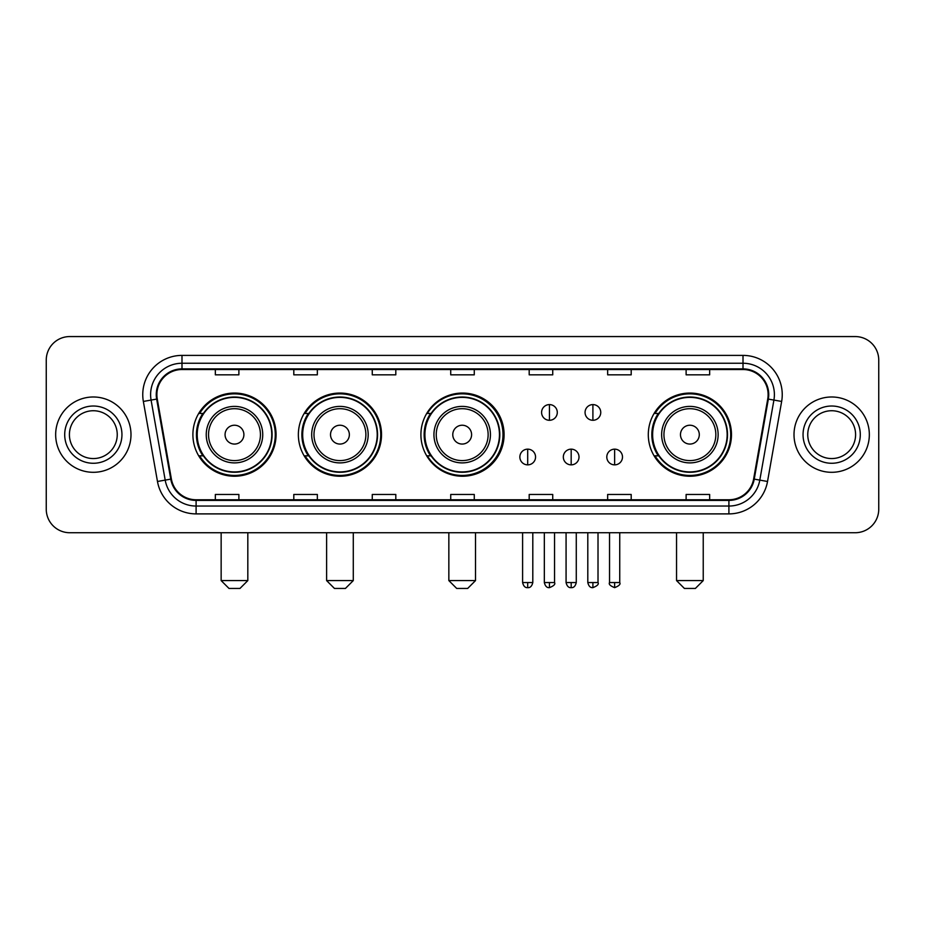 <?xml version="1.0" encoding="UTF-8"?>
<svg xmlns="http://www.w3.org/2000/svg" width="925" height="925" viewBox="0 0 925 925"><rect width="100%" height="100%" fill="white"/><g stroke="black" fill="none" stroke-linecap="round" stroke-linejoin="round"><path stroke-width="1.39" d="M648.298 434.646A41.59 41.59 0 0 0 689.888 476.236A41.59 41.59 0 0 0 731.478 434.646A41.59 41.59 0 0 0 689.888 393.056A41.59 41.59 0 0 0 648.298 434.646M420.91 434.646A41.59 41.59 0 0 0 462.5 476.236A41.59 41.59 0 0 0 504.09 434.646A41.59 41.59 0 0 0 462.5 393.056A41.59 41.59 0 0 0 420.91 434.646M298.359 434.646A41.59 41.59 0 0 0 339.938 476.236A41.59 41.59 0 0 0 381.528 434.646A41.59 41.59 0 0 0 339.938 393.056A41.59 41.59 0 0 0 298.359 434.646M192.897 434.646A41.59 41.59 0 0 0 234.488 476.236A41.59 41.59 0 0 0 276.066 434.646A41.59 41.59 0 0 0 234.488 393.056A41.59 41.59 0 0 0 192.897 434.646M202.876 455.828A38.052 38.052 0 0 1 202.876 413.463M308.326 455.828A38.052 38.052 0 0 1 308.326 413.463M430.576 455.828A38.052 38.052 0 0 1 430.576 413.463M658.276 455.828A38.052 38.052 0 0 1 658.276 413.463M46.25 360.103L46.25 509.189A23.541 23.541 0 0 0 69.791 532.731L855.209 532.731A23.541 23.541 0 0 0 878.75 509.189L878.75 360.103A23.541 23.541 0 0 0 855.209 336.561L69.791 336.561A23.541 23.541 0 0 0 46.25 360.103L46.25 509.189M55.662 434.646A37.659 37.659 0 0 0 93.332 472.305A37.659 37.659 0 0 0 130.992 434.646A37.659 37.659 0 0 0 93.332 396.987A37.659 37.659 0 0 0 55.662 434.646A37.659 37.659 0 0 0 93.332 472.305A37.659 37.659 0 0 0 130.992 434.646A37.659 37.659 0 0 0 93.332 396.987A37.659 37.659 0 0 0 55.662 434.646M794.008 434.646A37.659 37.659 0 0 0 831.668 472.305A37.659 37.659 0 0 0 869.338 434.646A37.659 37.659 0 0 0 831.668 396.987A37.659 37.659 0 0 0 794.008 434.646A37.659 37.659 0 0 0 831.668 472.305A37.659 37.659 0 0 0 869.338 434.646A37.659 37.659 0 0 0 831.668 396.987A37.659 37.659 0 0 0 794.008 434.646M156.88 394.628A25.114 25.114 0 0 1 181.994 369.526L743.006 369.526A25.114 25.114 0 0 1 767.738 398.987L753.621 479.023A25.114 25.114 0 0 1 728.9 499.766L196.1 499.766A25.114 25.114 0 0 1 171.379 479.023L157.262 398.987A25.114 25.114 0 0 1 156.88 394.628M156.256 394.628A25.738 25.738 0 0 0 156.649 399.103L170.755 479.127A25.738 25.738 0 0 0 196.1 500.402L728.9 500.402A25.738 25.738 0 0 0 754.245 479.127L768.351 399.103A25.738 25.738 0 0 0 743.006 368.89L181.994 368.89A25.738 25.738 0 0 0 156.256 394.628M143.352 401.438A39.232 39.232 0 0 1 181.994 355.397L743.006 355.397A39.232 39.232 0 0 1 781.648 401.438L767.53 481.474A39.232 39.232 0 0 1 728.9 513.895L196.1 513.895A39.232 39.232 0 0 1 157.47 481.474L143.352 401.438L151.087 400.074A31.381 31.381 0 0 1 181.994 363.248L743.006 363.248A31.381 31.381 0 0 1 773.913 400.074L759.807 480.11A31.381 31.381 0 0 1 728.9 506.044L196.1 506.044A31.381 31.381 0 0 1 165.193 480.11L151.087 400.074A31.381 31.381 0 0 1 150.602 394.628M855.209 336.561L69.791 336.561M69.791 532.731L855.209 532.731M878.75 509.189L878.75 360.103M754.245 479.127L759.807 480.11L773.913 400.074L781.648 401.438M450.729 369.526L450.729 374.833L474.271 374.833L474.271 369.526M372.266 369.526L372.266 374.833L395.808 374.833L395.808 369.526M293.803 369.526L293.803 374.833L317.344 374.833L317.344 369.526M215.34 369.526L215.34 374.833L238.881 374.833L238.881 369.526M529.192 369.526L529.192 374.833L552.734 374.833L552.734 369.526M607.656 369.526L607.656 374.833L631.197 374.833L631.197 369.526M686.119 369.526L686.119 374.833L709.66 374.833L709.66 369.526M474.271 499.766L474.271 494.459L450.729 494.459L450.729 499.766M395.808 499.766L395.808 494.459L372.266 494.459L372.266 499.766M317.344 499.766L317.344 494.459L293.803 494.459L293.803 499.766M238.881 499.766L238.881 494.459L215.34 494.459L215.34 499.766M552.734 499.766L552.734 494.459L529.192 494.459L529.192 499.766M631.197 499.766L631.197 494.459L607.656 494.459L607.656 499.766M709.66 499.766L709.66 494.459L686.119 494.459L686.119 499.766M117.244 434.646A23.911 23.911 0 0 0 93.332 410.735A23.911 23.911 0 0 0 69.41 434.646A23.911 23.911 0 0 0 93.332 458.557A23.911 23.911 0 0 0 117.244 434.646A23.911 23.911 0 0 1 93.332 458.557A23.911 23.911 0 0 1 69.41 434.646M239.98 588.439L228.995 588.439L221.144 580.588L247.819 580.588L239.98 588.439M243.899 434.646A9.412 9.412 0 0 0 234.488 425.234A9.412 9.412 0 0 0 225.064 434.646A9.412 9.412 0 0 0 234.488 444.058A9.412 9.412 0 0 0 243.899 434.646M262.735 434.646A28.247 28.247 0 0 0 234.488 406.399A28.247 28.247 0 0 0 206.24 434.646A28.247 28.247 0 0 0 234.488 462.893A28.247 28.247 0 0 0 262.735 434.646A28.247 28.247 0 0 1 234.488 462.893A28.247 28.247 0 0 1 206.24 434.646M271.753 434.646A37.266 37.266 0 0 0 234.488 397.38A37.266 37.266 0 0 0 197.21 434.646A37.266 37.266 0 0 0 234.488 471.912A37.266 37.266 0 0 0 271.753 434.646M275.28 434.646A40.804 40.804 0 0 1 199.615 455.828L203.396 455.828A37.624 37.624 0 0 0 259.37 462.858A37.624 37.624 0 0 0 259.37 406.433A37.624 37.624 0 0 0 203.396 413.463L199.615 413.463A40.804 40.804 0 0 1 275.28 434.646M345.43 588.439L334.445 588.439L326.606 580.588L353.281 580.588L345.43 588.439M349.361 434.646A9.412 9.412 0 0 0 339.938 425.234A9.412 9.412 0 0 0 330.526 434.646A9.412 9.412 0 0 0 339.938 444.058A9.412 9.412 0 0 0 349.361 434.646M368.185 434.646A28.247 28.247 0 0 0 339.938 406.399A28.247 28.247 0 0 0 311.69 434.646A28.247 28.247 0 0 0 339.938 462.893A28.247 28.247 0 0 0 368.185 434.646A28.247 28.247 0 0 1 339.938 462.893A28.247 28.247 0 0 1 311.69 434.646M377.215 434.646A37.266 37.266 0 0 0 339.938 397.38A37.266 37.266 0 0 0 302.672 434.646A37.266 37.266 0 0 0 339.938 471.912A37.266 37.266 0 0 0 377.215 434.646M380.742 434.646A40.804 40.804 0 0 1 305.065 455.828L308.846 455.828A37.624 37.624 0 0 0 364.832 462.858A37.624 37.624 0 0 0 364.832 406.433A37.624 37.624 0 0 0 308.846 413.463L305.065 413.463A40.804 40.804 0 0 1 380.742 434.646M467.68 588.439L456.696 588.439L448.845 580.588L475.519 580.588L467.68 588.439M471.6 434.646A9.412 9.412 0 0 0 462.188 425.234A9.412 9.412 0 0 0 452.776 434.646A9.412 9.412 0 0 0 462.188 444.058A9.412 9.412 0 0 0 471.6 434.646M490.435 434.646A28.247 28.247 0 0 0 462.188 406.399A28.247 28.247 0 0 0 433.941 434.646A28.247 28.247 0 0 0 462.188 462.893A28.247 28.247 0 0 0 490.435 434.646A28.247 28.247 0 0 1 462.188 462.893A28.247 28.247 0 0 1 433.941 434.646M499.454 434.646A37.266 37.266 0 0 0 462.188 397.38A37.266 37.266 0 0 0 424.91 434.646A37.266 37.266 0 0 0 462.188 471.912A37.266 37.266 0 0 0 499.454 434.646M502.992 434.646A40.804 40.804 0 0 1 427.315 455.828L431.096 455.828A37.624 37.624 0 0 0 487.082 462.858A37.624 37.624 0 0 0 487.082 406.433A37.624 37.624 0 0 0 431.096 413.463L427.315 413.463A40.804 40.804 0 0 1 502.992 434.646M695.38 588.439L684.396 588.439L676.545 580.588L703.231 580.588L695.38 588.439M699.3 434.646A9.412 9.412 0 0 0 689.888 425.234A9.412 9.412 0 0 0 680.476 434.646A9.412 9.412 0 0 0 689.888 444.058A9.412 9.412 0 0 0 699.3 434.646M718.135 434.646A28.247 28.247 0 0 0 689.888 406.399A28.247 28.247 0 0 0 661.641 434.646A28.247 28.247 0 0 0 689.888 462.893A28.247 28.247 0 0 0 718.135 434.646A28.247 28.247 0 0 1 689.888 462.893A28.247 28.247 0 0 1 661.641 434.646M727.154 434.646A37.266 37.266 0 0 0 689.888 397.38A37.266 37.266 0 0 0 652.622 434.646A37.266 37.266 0 0 0 689.888 471.912A37.266 37.266 0 0 0 727.154 434.646M730.692 434.646A40.804 40.804 0 0 1 655.016 455.828L658.797 455.828A37.624 37.624 0 0 0 714.782 462.858A37.624 37.624 0 0 0 714.782 406.433A37.624 37.624 0 0 0 658.797 413.463L655.016 413.463A40.804 40.804 0 0 1 730.692 434.646M855.59 434.646A23.911 23.911 0 0 0 831.668 410.735A23.911 23.911 0 0 0 807.756 434.646A23.911 23.911 0 0 0 831.668 458.557A23.911 23.911 0 0 0 855.59 434.646A23.911 23.911 0 0 1 831.668 458.557A23.911 23.911 0 0 1 807.756 434.646M549.438 404.595A7.851 7.851 0 0 0 541.587 412.434A7.851 7.851 0 0 0 549.438 420.285A7.851 7.851 0 0 0 557.289 412.434A7.851 7.851 0 0 0 549.438 404.595L549.438 420.285A7.851 7.851 0 0 0 557.289 412.434A7.851 7.851 0 0 0 549.438 404.595M592.902 404.595A7.851 7.851 0 0 0 585.062 412.434A7.851 7.851 0 0 0 592.902 420.285A7.851 7.851 0 0 0 600.753 412.434A7.851 7.851 0 0 0 592.902 404.595L592.902 420.285A7.851 7.851 0 0 0 600.753 412.434A7.851 7.851 0 0 0 592.902 404.595M527.701 449.157A7.851 7.851 0 0 0 519.862 457.008A7.851 7.851 0 0 0 527.701 464.859A7.851 7.851 0 0 0 535.552 457.008A7.851 7.851 0 0 0 527.701 449.157L527.701 464.859A7.851 7.851 0 0 0 535.552 457.008A7.851 7.851 0 0 0 527.701 449.157M571.176 449.157A7.851 7.851 0 0 0 563.325 457.008A7.851 7.851 0 0 0 571.176 464.859A7.851 7.851 0 0 0 579.015 457.008A7.851 7.851 0 0 0 571.176 449.157L571.176 464.859A7.851 7.851 0 0 0 579.015 457.008A7.851 7.851 0 0 0 571.176 449.157M614.639 449.157A7.851 7.851 0 0 0 606.8 457.008A7.851 7.851 0 0 0 614.639 464.859A7.851 7.851 0 0 0 622.49 457.008A7.851 7.851 0 0 0 614.639 449.157L614.639 464.859A7.851 7.851 0 0 0 622.49 457.008A7.851 7.851 0 0 0 614.639 449.157M743.006 355.397L743.006 368.89M151.087 400.074L156.649 399.103M196.1 513.895L196.1 500.402M728.9 500.402L728.9 513.895M157.47 481.474L170.755 479.127M768.351 399.103L773.913 400.074M181.994 355.397L181.994 368.89M759.807 480.11L767.53 481.474M121.95 434.646A28.629 28.629 0 0 0 93.332 406.017A28.629 28.629 0 0 0 64.704 434.646A28.629 28.629 0 0 0 93.332 463.275A28.629 28.629 0 0 0 121.95 434.646M260.434 434.646A25.946 25.946 0 0 0 234.488 408.7A25.946 25.946 0 0 0 208.541 434.646A25.946 25.946 0 0 0 234.488 460.592A25.946 25.946 0 0 0 260.434 434.646M365.884 434.646A25.946 25.946 0 0 0 339.938 408.7A25.946 25.946 0 0 0 313.991 434.646A25.946 25.946 0 0 0 339.938 460.592A25.946 25.946 0 0 0 365.884 434.646M488.134 434.646A25.946 25.946 0 0 0 462.188 408.7A25.946 25.946 0 0 0 436.242 434.646A25.946 25.946 0 0 0 462.188 460.592A25.946 25.946 0 0 0 488.134 434.646M715.834 434.646A25.946 25.946 0 0 0 689.888 408.7A25.946 25.946 0 0 0 663.942 434.646A25.946 25.946 0 0 0 689.888 460.592A25.946 25.946 0 0 0 715.834 434.646M860.296 434.646A28.629 28.629 0 0 0 831.668 406.017A28.629 28.629 0 0 0 803.05 434.646A28.629 28.629 0 0 0 831.668 463.275A28.629 28.629 0 0 0 860.296 434.646M549.438 582.553L544.339 582.553C545.23 586.184 546.929 587.884 549.438 587.653L549.438 582.553L554.538 582.553L554.538 532.731M592.902 582.553L587.803 582.553C588.693 586.184 590.393 587.884 592.902 587.653L592.902 582.553L598.013 582.553L598.013 532.731M527.701 582.553L522.602 582.553C523.492 586.184 525.192 587.884 527.701 587.653L527.701 582.553L532.8 582.553L532.8 532.731M571.176 582.553L566.077 582.553C566.967 586.184 568.667 587.884 571.176 587.653L571.176 582.553L576.275 582.553L576.275 532.731M614.639 582.553L609.54 582.553C608.511 584.184 610.211 585.883 614.639 587.653L614.639 582.553L619.738 582.553L619.738 532.731M247.819 532.731L247.819 580.588M221.144 532.731L221.144 580.588M353.281 532.731L353.281 580.588M326.606 532.731L326.606 580.588M475.519 532.731L475.519 580.588M448.845 532.731L448.845 580.588M703.231 532.731L703.231 580.588M676.545 532.731L676.545 580.588M544.339 582.553L544.339 532.731M554.538 582.553C555.578 584.184 553.878 585.883 549.438 587.653M587.803 582.553L587.803 532.731M598.013 582.553C599.042 584.184 597.342 585.883 592.902 587.653M522.602 582.553L522.602 532.731M532.8 582.553C531.91 586.184 530.21 587.884 527.701 587.653M566.077 582.553L566.077 532.731M576.275 582.553C575.385 586.184 573.685 587.884 571.176 587.653M609.54 582.553L609.54 532.731M619.738 582.553C620.779 584.184 619.079 585.883 614.639 587.653"/></g></svg>
